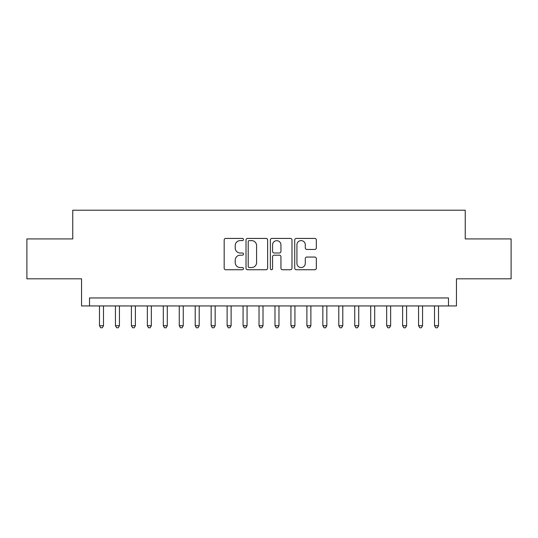 <?xml version="1.0" encoding="UTF-8"?>
<svg xmlns="http://www.w3.org/2000/svg" width="538" height="538" viewBox="0 0 538 538"><rect width="100%" height="100%" fill="white"/><g stroke="black" fill="none" stroke-linecap="round" stroke-linejoin="round"><path stroke-width="0.81" d="M243.472 239.518A1.096 1.096 0 0 0 242.376 238.421L225.738 238.421A1.567 1.567 0 0 0 224.171 239.988L224.171 268.18A1.567 1.567 0 0 0 225.738 269.74L242.376 269.74A1.096 1.096 0 0 0 243.472 268.644A1.096 1.096 0 0 0 242.376 267.547L240.224 267.547A5.01 5.01 0 0 1 235.214 262.537L235.214 260.19A5.01 5.01 0 0 1 240.224 255.18L242.376 255.18A1.096 1.096 0 0 0 243.472 254.084A1.096 1.096 0 0 0 242.376 252.988L240.224 252.988A5.01 5.01 0 0 1 235.214 247.978L235.214 245.624A5.01 5.01 0 0 1 240.224 240.614L242.376 240.614A1.096 1.096 0 0 0 243.472 239.518M314.764 249.464A1.567 1.567 0 0 0 316.331 247.897L316.331 239.988A1.567 1.567 0 0 0 314.764 238.421L296.29 238.421A1.567 1.567 0 0 0 294.723 239.988L294.723 268.18A1.567 1.567 0 0 0 296.29 269.74L314.764 269.74A1.567 1.567 0 0 0 316.331 268.18L316.331 258.623A1.567 1.567 0 0 0 314.764 257.056L306.855 257.056A1.567 1.567 0 0 0 305.295 258.623L305.295 263.364A4.19 4.19 0 0 1 301.105 267.547A4.19 4.19 0 0 1 296.915 263.364L296.915 244.803A4.19 4.19 0 0 1 301.105 240.614A4.19 4.19 0 0 1 305.295 244.803L305.295 247.897A1.567 1.567 0 0 0 306.855 249.464L314.764 249.464M448.484 305.934L456.459 305.934L456.459 278.812L511.1 278.812L511.1 238.926L465.235 238.926L465.235 210.21L72.764 210.21L72.764 238.926L26.9 238.926L26.9 278.812L81.541 278.812L81.541 305.934L448.484 305.934L448.484 297.958L89.516 297.958L89.516 305.934M267.628 239.988A1.567 1.567 0 0 0 266.061 238.421L247.588 238.421A1.567 1.567 0 0 0 246.021 239.988L246.021 268.18A1.567 1.567 0 0 0 247.588 269.74L266.061 269.74A1.567 1.567 0 0 0 267.628 268.18L267.628 239.988M271.939 238.421L290.412 238.421A1.567 1.567 0 0 1 291.979 239.988L291.979 268.18A1.567 1.567 0 0 1 290.412 269.74L282.504 269.74A1.567 1.567 0 0 1 280.944 268.18L280.944 256.747A1.567 1.567 0 0 0 279.377 255.18L274.131 255.18A1.567 1.567 0 0 0 272.564 256.747L272.564 268.644A1.096 1.096 0 0 1 271.468 269.74A1.096 1.096 0 0 1 270.372 268.644L270.372 239.988A1.567 1.567 0 0 1 271.939 238.421M249.309 240.614A1.096 1.096 0 0 0 248.213 241.71L248.213 266.451A1.096 1.096 0 0 0 249.309 267.547L251.576 267.547A5.01 5.01 0 0 0 256.592 262.537L256.592 245.624A5.01 5.01 0 0 0 251.576 240.614L249.309 240.614M280.944 244.884A4.19 4.19 0 0 0 276.754 240.694A4.19 4.19 0 0 0 272.564 244.884L272.564 251.421A1.567 1.567 0 0 0 274.131 252.988L279.377 252.988A1.567 1.567 0 0 0 280.944 251.421L280.944 244.884M99.49 305.934L99.49 325.719L103.478 325.719L103.478 305.934M103.478 325.719L102.281 327.79L100.687 327.79L99.49 325.719M115.441 305.934L115.441 325.719L119.429 325.719L119.429 305.934M119.429 325.719L118.239 327.79L116.638 327.79L115.441 325.719M131.4 305.934L131.4 325.719L135.388 325.719L135.388 305.934M135.388 325.719L134.191 327.79L132.597 327.79L131.4 325.719M147.351 305.934L147.351 325.719L151.339 325.719L151.339 305.934M151.339 325.719L150.142 327.79L148.549 327.79L147.351 325.719M163.303 305.934L163.303 325.719L167.291 325.719L167.291 305.934M167.291 325.719L166.101 327.79L164.5 327.79L163.303 325.719M179.262 305.934L179.262 325.719L183.25 325.719L183.25 305.934M183.25 325.719L182.052 327.79L180.459 327.79L179.262 325.719M195.213 305.934L195.213 325.719L199.201 325.719L199.201 305.934M199.201 325.719L198.004 327.79L196.41 327.79L195.213 325.719M211.165 305.934L211.165 325.719L215.153 325.719L215.153 305.934M215.153 325.719L213.956 327.79L212.362 327.79L211.165 325.719M227.123 305.934L227.123 325.719L231.111 325.719L231.111 305.934M231.111 325.719L229.914 327.79L228.32 327.79L227.123 325.719M243.075 305.934L243.075 325.719L247.063 325.719L247.063 305.934M247.063 325.719L245.866 327.79L244.272 327.79L243.075 325.719M259.027 305.934L259.027 325.719L263.015 325.719L263.015 305.934M263.015 325.719L261.818 327.79L260.224 327.79L259.027 325.719M274.985 305.934L274.985 325.719L278.973 325.719L278.973 305.934M278.973 325.719L277.776 327.79L276.182 327.79L274.985 325.719M290.937 305.934L290.937 325.719L294.925 325.719L294.925 305.934M294.925 325.719L293.728 327.79L292.134 327.79L290.937 325.719M306.889 305.934L306.889 325.719L310.877 325.719L310.877 305.934M310.877 325.719L309.68 327.79L308.086 327.79L306.889 325.719M322.847 305.934L322.847 325.719L326.835 325.719L326.835 305.934M326.835 325.719L325.638 327.79L324.044 327.79L322.847 325.719M338.799 305.934L338.799 325.719L342.787 325.719L342.787 305.934M342.787 325.719L341.59 327.79L339.996 327.79L338.799 325.719M354.75 305.934L354.75 325.719L358.738 325.719L358.738 305.934M358.738 325.719L357.541 327.79L355.948 327.79L354.75 325.719M370.709 305.934L370.709 325.719L374.697 325.719L374.697 305.934M374.697 325.719L373.5 327.79L371.899 327.79L370.709 325.719M386.661 305.934L386.661 325.719L390.649 325.719L390.649 305.934M390.649 325.719L389.451 327.79L387.858 327.79L386.661 325.719M402.612 305.934L402.612 325.719L406.6 325.719L406.6 305.934M406.6 325.719L405.403 327.79L403.809 327.79L402.612 325.719M418.571 305.934L418.571 325.719L422.559 325.719L422.559 305.934M422.559 325.719L421.362 327.79L419.761 327.79L418.571 325.719M434.522 305.934L434.522 325.719L438.51 325.719L438.51 305.934M438.51 325.719L437.313 327.79L435.719 327.79L434.522 325.719"/></g></svg>
